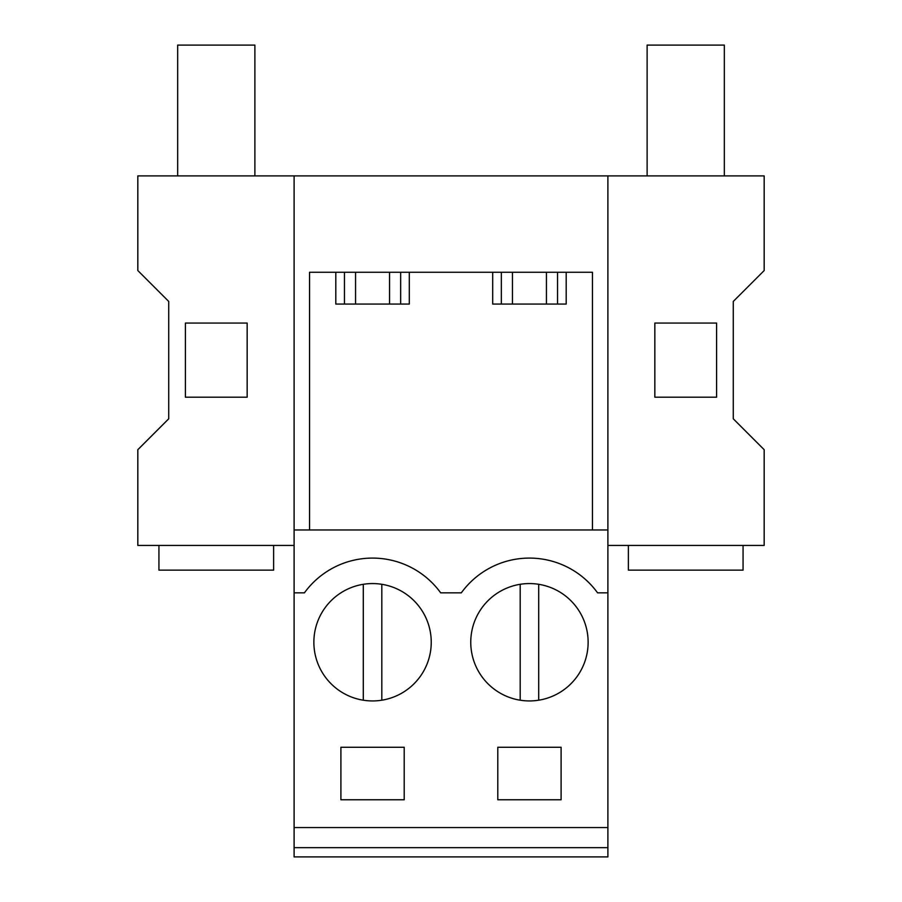 <?xml version="1.0" encoding="UTF-8"?>
<svg xmlns="http://www.w3.org/2000/svg" width="902" height="902" viewBox="0 0 902 902"><rect width="100%" height="100%" fill="white"/><g stroke="black" fill="none" stroke-linecap="round" stroke-linejoin="round"><path stroke-width="1.35" d="M294.108 847.666L294.108 856.9L607.892 856.9L607.892 847.666L294.108 847.666L294.108 529.97L607.892 529.97L607.892 847.666M294.108 545.428L137.826 545.428L137.826 449.692L168.719 418.799L168.719 301.437L137.826 270.555L137.826 175.901L294.108 175.901L294.108 529.97M294.108 175.901L764.174 175.901L764.174 270.555L733.281 301.437L733.281 418.799L764.174 449.692L764.174 545.428L607.892 545.428M294.108 827.562L607.892 827.562M294.108 592.839L304.425 592.839A84.157 84.157 0 0 1 440.683 592.839L461.317 592.839A84.157 84.157 0 0 1 597.575 592.839L607.892 592.839M557.583 693.751A58.675 58.675 0 0 1 477.947 670.389A58.675 58.675 0 0 1 501.309 590.754A58.675 58.675 0 0 1 580.944 614.115A58.675 58.675 0 0 1 557.583 693.751M561.1 799.758L497.791 799.758L497.791 747.262L561.1 747.262L561.1 799.758M344.417 590.754A58.675 58.675 0 0 1 424.053 614.115A58.675 58.675 0 0 1 400.691 693.751A58.675 58.675 0 0 1 321.056 670.389A58.675 58.675 0 0 1 344.417 590.754M404.209 799.758L404.209 747.262L340.9 747.262L340.9 799.758L404.209 799.758M592.456 529.97L592.456 272.257L309.544 272.257L309.544 529.97M607.892 175.901L607.892 529.97M247.159 323.063L247.159 397.184L185.395 397.184L185.395 323.063L247.159 323.063M344.451 272.257L344.451 304.064M335.803 272.257L335.803 304.064L409.305 304.064L409.305 272.257M400.657 272.257L400.657 304.064M566.197 272.257L566.197 304.064L492.695 304.064L492.695 272.257M654.841 323.063L716.605 323.063L716.605 397.184L654.841 397.184L654.841 323.063M501.343 272.257L501.343 304.064M557.549 272.257L557.549 304.064M158.932 545.428L158.932 570.132L273.622 570.132L273.622 545.428M254.883 175.901L254.883 45.1L177.671 45.1L177.671 175.901M628.378 545.428L628.378 570.132L743.068 570.132L743.068 545.428M724.329 175.901L724.329 45.1L647.117 45.1L647.117 175.901M381.817 700.2L381.817 584.304A58.675 58.675 0 0 0 363.292 584.304L363.292 700.2M520.183 584.304L520.183 700.2M538.708 584.304L538.708 700.2M389.54 272.257L389.54 304.064M355.568 272.257L355.568 304.064M546.432 272.257L546.432 304.064M512.46 272.257L512.46 304.064"/></g></svg>
